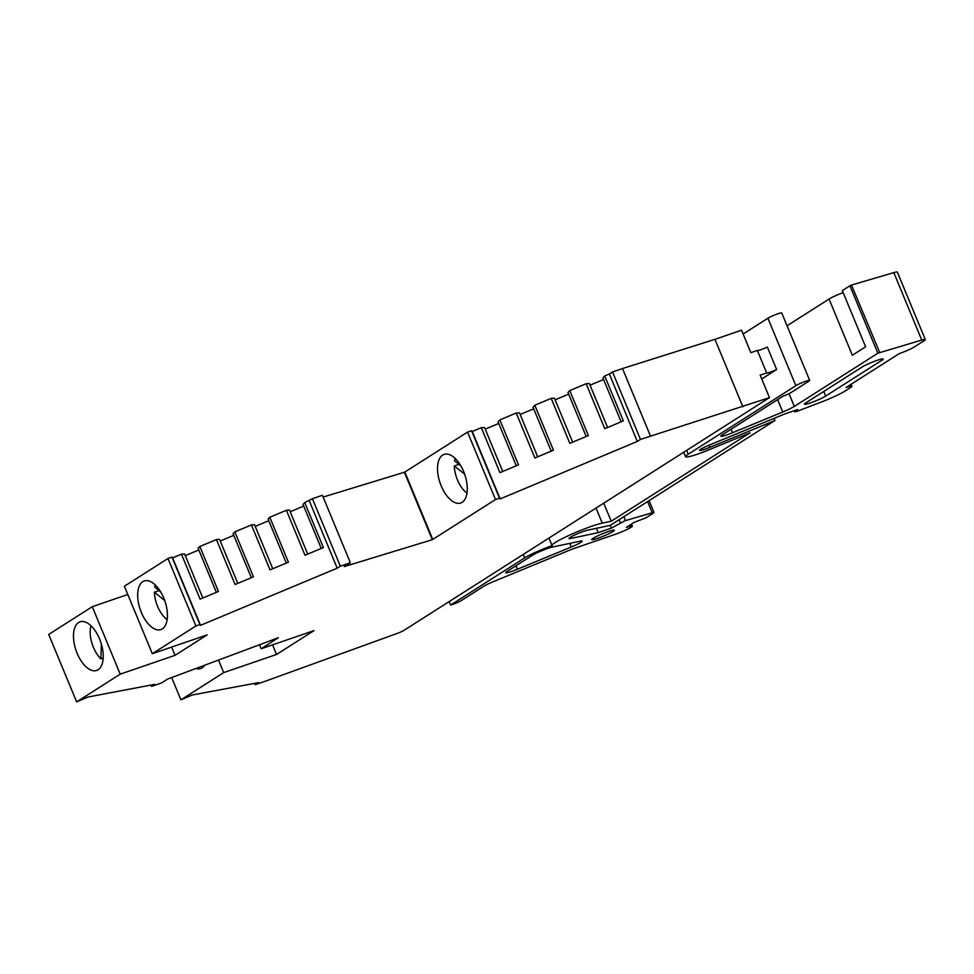 <?xml version="1.0" encoding="UTF-8"?>
<svg xmlns="http://www.w3.org/2000/svg" width="974" height="974" viewBox="0 0 974 974"><rect width="100%" height="100%" fill="white"/><g stroke="black" fill="none" stroke-linecap="round" stroke-linejoin="round"><path stroke-width="1.46" d="M441.161 485.843A25.689 13.052 -108.9 0 0 460.739 502.998A25.689 13.052 -108.9 0 0 463.636 471.538A25.689 13.052 -108.9 0 0 444.059 454.395A25.689 13.052 -108.9 0 0 441.161 485.843M162.329 628.863A25.689 13.052 -108.9 0 0 164.363 599.558A25.689 13.052 -108.9 0 0 144.201 580.954A25.689 13.052 -108.9 0 0 142.776 581.648A25.689 13.052 -108.9 0 0 140.743 610.966A25.689 13.052 -108.9 0 0 160.893 629.557A25.689 13.052 -108.9 0 0 162.329 628.863M98.13 669.747A25.689 13.052 -108.9 0 0 100.152 640.429A25.689 13.052 -108.9 0 0 80.002 621.838A25.689 13.052 -108.9 0 0 78.565 622.532A25.689 13.052 -108.9 0 0 76.544 651.837A25.689 13.052 -108.9 0 0 96.694 670.441A25.689 13.052 -108.9 0 0 98.13 669.747M195.92 668.505A25.689 13.052 -108.9 0 0 200.717 668.541A25.689 13.052 -108.9 0 0 204.71 665.23M449.16 601.591L450.597 605.061L524.621 557.932A22.025 2.301 -22.5 0 1 552.136 545.659A29.366 3.068 -22.5 0 1 552.051 545.55A29.366 3.068 -22.5 0 1 564.737 537.404A29.366 3.068 -22.5 0 1 592.022 526.13A29.366 3.068 -22.5 0 1 602.261 523.123L611.209 521.224L750.004 432.858L708.877 449.83A24.472 2.557 -22.5 0 1 685.562 456.721A24.472 2.557 -22.5 0 1 688.241 454.201L686.658 450.378M743.125 334.009L767.914 318.23A7.95 0.828 -22.5 0 1 777.873 313.786A7.95 0.828 -22.5 0 1 781.745 312.958L809.686 380.408A7.95 0.828 -22.5 0 1 808.81 381.224L790.876 392.644A6.112 0.645 -22.5 0 1 783.218 396.065L722.16 434.94A12.236 1.278 157.5 0 0 720.821 436.194A12.236 1.278 157.5 0 0 732.472 432.76L782.755 412.002A14.683 1.534 -22.5 0 0 794.297 406.414L877.842 353.221L921.745 340.06A12.236 1.278 -22.5 0 1 925.3 339.561A12.236 1.278 -22.5 0 1 923.961 340.815L914.549 346.817A12.236 1.278 -22.5 0 1 899.233 353.635L845.992 387.53A12.236 1.278 -22.5 0 1 851.946 386.264A12.236 1.278 -22.5 0 1 850.619 387.518L845.529 390.757A24.472 2.557 -22.5 0 1 820.412 402.408L797.438 411.15L794.821 411.832L794.565 410.602M767.914 318.23L795.855 385.68A7.95 0.828 -22.5 0 1 805.815 381.236A7.95 0.828 -22.5 0 1 809.686 380.408M460.726 465.694L454.505 460.812A22.633 11.493 71.1 0 1 455.041 458.34M466.984 493.124A22.633 11.493 71.1 0 1 457.451 479.865A22.633 11.493 71.1 0 1 454.261 465.998L459.022 464.354M160.673 591.912L154.708 587.078A22.633 11.493 71.1 0 1 155.195 584.911M167.138 619.695A22.633 11.493 71.1 0 1 154.403 592.204L159.066 590.609M101.381 644.07L100.858 658.826A22.633 11.493 71.1 0 1 90.996 625.783M100.858 658.826L103.195 658.022M597.695 538.305A12.236 1.278 157.5 0 0 609.067 533.618A12.236 1.278 157.5 0 0 614.351 530.221A12.236 1.278 157.5 0 0 608.397 531.5A12.236 1.278 157.5 0 0 597.038 536.187A12.236 1.278 157.5 0 0 591.742 539.584A12.236 1.278 157.5 0 0 597.695 538.305M794.991 411.612L797.633 409.555L784.362 414.108L709.255 445.106A11.006 1.157 157.5 0 0 699.405 450.438A11.006 1.157 157.5 0 0 709.888 447.334L774.951 420.488L610.199 525.376L587.833 530.112A11.006 1.157 157.5 0 0 583.998 531.244A11.006 1.157 157.5 0 0 573.759 535.469A11.006 1.157 157.5 0 0 569.011 538.525A11.006 1.157 157.5 0 0 570.521 538.5L598.182 532.644L611.441 528.103L624.809 520.822L652.227 512.75A6.112 0.645 -22.5 0 1 654.004 512.494A6.112 0.645 -22.5 0 1 653.335 513.128L645.799 517.924L634.391 522.259L626.367 527.372A12.236 1.278 -22.5 0 1 632.321 526.094A12.236 1.278 -22.5 0 1 627.037 529.479A12.236 1.278 -22.5 0 1 615.665 534.178L575.171 548.082A12.236 1.278 -22.5 0 0 569.473 550.249L493.234 581.709A12.236 1.278 -22.5 0 0 483.615 586.372L461.25 600.617A6.112 0.645 -22.5 0 1 453.592 604.038L450.597 605.061M511.715 571.409A12.236 1.278 -22.5 0 1 505.762 572.688A12.236 1.278 -22.5 0 1 507.101 571.434L532.595 555.192A12.236 1.278 157.5 0 1 552.173 547.108L580.577 541.106A12.236 1.278 157.5 0 1 582.257 541.081A12.236 1.278 157.5 0 1 571.3 546.998L517.413 569.242A12.236 1.278 -22.5 0 1 511.715 571.409M879.68 352.43L851.495 285.065L849.9 285.772L877.842 353.221M823.773 391.451L825.696 396.077A12.236 1.278 157.5 0 1 813.205 401.872A12.236 1.278 157.5 0 1 804.414 404.186A12.236 1.278 157.5 0 1 805.754 402.919L861.929 367.149A12.236 1.278 -22.5 0 1 877.245 360.319A12.236 1.278 -22.5 0 1 883.199 359.053A12.236 1.278 -22.5 0 1 881.872 360.307L881.373 359.102M340.352 566.162L337.187 568.183L200.547 625.332L172.605 557.883L181.468 554.182L200.096 599.144L218.468 591.462L199.853 546.487L216.447 539.547L235.075 584.51L253.447 576.827L234.819 531.865L251.414 524.925L270.042 569.887L288.414 562.205L269.786 517.231L286.393 510.291L305.008 555.253L323.392 547.571L304.765 502.608L312.423 498.712L340.352 566.162L350.336 562.729L344.248 566.6L432.322 539.693L495.498 499.552L499.492 498.189L500.186 498.919L637.288 441.441L640.478 439.42L769.484 397.636L404.076 630.3A6.112 0.645 -22.5 0 1 396.418 633.709L265.232 681.252L255.261 684.685L254.713 683.346M200.547 625.332L199.913 624.577L195.92 625.953L152.321 653.712L124.38 586.263L167.978 558.492L195.92 625.953M255.261 684.685L258.451 682.652L192.219 694.998L180.908 699.843L223.716 672.596L276.555 654.455L314.005 630.616L261.166 648.757L278.333 637.739L167.577 679.085L161.489 682.969L151.53 686.378L154.708 684.357L87.916 697.043L76.642 701.889L120.216 674.154L175.052 655.319L207.145 634.89L152.321 653.712M761.753 378.971L776.631 369.511A7.013 0.731 -22.5 0 1 770.154 372.19A7.013 0.731 -22.5 0 1 766.66 372.945L757.346 350.445L750.857 352.673L741.543 330.186L714.953 339.329L742.882 406.779M769.484 397.636L760.17 375.16L766.66 372.932A7.013 0.731 -22.5 0 1 766.66 372.932M650.449 435.999L622.508 368.549L714.953 339.329M500.186 498.919L472.244 431.47L481.302 427.671L499.918 472.633L518.485 464.854L499.869 419.891L516.244 413.025L534.872 457.987L553.439 450.207L534.811 405.245L551.199 398.366L569.827 443.34L588.393 435.561L569.766 390.586L586.153 383.719L604.781 428.682L623.348 420.902L604.72 375.94L609.359 373.992L637.288 441.441M432.785 539.486L404.843 472.037L467.557 432.103L495.498 499.552M323.137 497.069L404.38 472.244L432.322 539.693M309.245 500.733L337.187 568.183M175.052 655.319L171.631 647.077M120.216 674.154L92.274 606.692L127.789 594.505M76.642 701.889L48.7 634.439L92.274 606.692M261.166 648.757L259.51 644.764M276.555 654.455L272.562 644.837M223.716 672.596L218.517 660.068M180.908 699.843L171.68 677.563M609.359 373.992L612.536 371.971L622.508 368.549M167.978 558.492L171.972 557.128L172.605 557.883M181.468 554.182L184.585 553.987L202.823 598.012M185.267 555.643L198.806 549.981M216.362 592.338L198.124 548.325L199.853 546.487M216.447 539.547L219.552 539.352L237.79 583.377M220.246 541.008L233.784 535.347M251.329 577.716L233.09 533.691L234.819 531.865M251.414 524.925L254.531 524.73L272.757 568.755M255.212 526.386L268.751 520.725M286.295 563.082L268.069 519.069L269.786 517.231M286.393 510.291L289.497 510.096L307.735 554.121M290.179 511.752L303.718 506.09M321.274 548.459L303.036 504.435L304.765 502.608M312.423 498.712L322.394 495.279L350.336 562.729M467.557 432.103L471.55 430.727L472.244 431.47M481.302 427.671L484.516 427.476L502.742 471.465M485.198 429.132L498.737 423.471M516.269 465.791L498.055 421.815L499.869 419.891M516.244 413.025L519.471 412.818L537.685 456.806M520.153 414.474L533.691 408.812M551.223 451.132L533.009 407.156L534.811 405.245M551.199 398.366L554.425 398.171L572.639 442.159M555.107 399.827L568.646 394.166M586.178 436.486L567.964 392.51L569.766 390.586M586.153 383.719L589.367 383.525L607.593 427.513M590.061 385.18L603.6 379.519M621.12 421.839L602.906 377.863L604.72 375.94M757.358 350.482A7.013 0.731 157.5 0 0 767.317 347.024L776.631 369.511M640.478 439.42L612.536 371.971M499.492 498.189L471.55 430.727M199.913 624.577L171.972 557.128M151.53 686.378L150.982 685.063M795.855 385.68L688.241 454.201M603.734 503.181L611.209 521.224M787.053 325.779L829.057 299.042A12.236 1.278 -22.5 0 1 843.167 292.638M829.057 299.042L852.335 355.254L865.594 346.805L842.315 290.605L849.9 285.772M851.739 284.98L893.803 272.61L921.745 340.06M925.3 339.561L897.358 272.111A12.236 1.278 157.5 0 0 893.803 272.61M825.696 396.077L881.872 360.307M596.38 528.31L598.182 532.644M774.951 420.488L774.062 418.357M454.261 465.998L464.61 474.107M154.403 592.204L164.728 600.568M610.296 525.315L611.441 528.103M596.027 508.075L602.261 523.123M570.521 538.5L570.094 537.465M625.527 520.591L623.896 516.658M523.172 554.462L524.621 557.932M517.413 569.242L515.976 565.772M569.802 543.382L571.3 546.998M794.297 406.414L789.013 393.666M777.629 399.62L782.755 412.002M732.472 432.76L731.036 429.278M647.6 501.573L652.227 512.75M709.888 447.334L709.011 445.215M619.099 519.714L620.365 522.782M683.711 452.253L685.562 456.721M548.946 538.05L552.051 545.55M631.493 524.097L632.321 526.094M649.086 500.624L654.004 512.494M794.346 410.687L794.821 411.832M851.118 384.267L851.946 386.264"/></g></svg>
